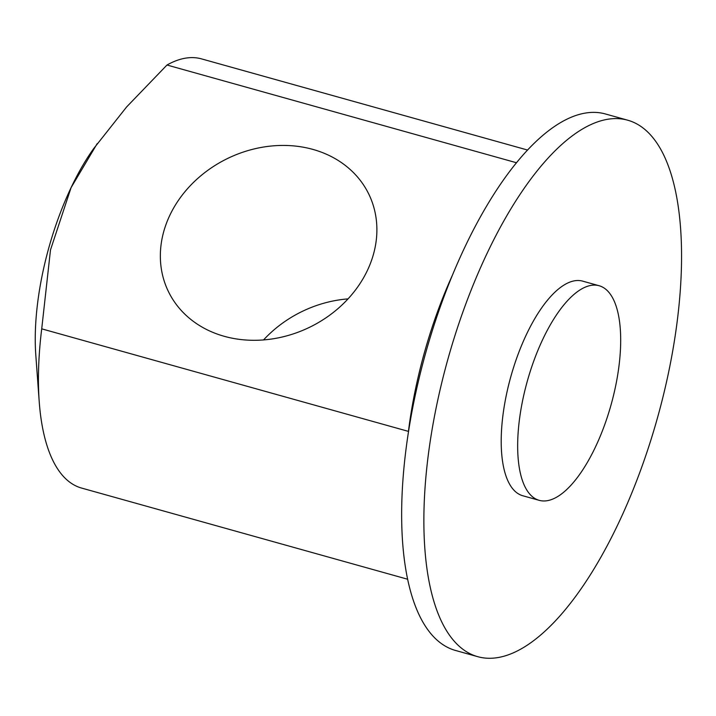 <?xml version="1.0" encoding="UTF-8"?>
<svg xmlns="http://www.w3.org/2000/svg" width="716" height="716" viewBox="0 0 716 716"><rect width="100%" height="100%" fill="white"/><g stroke="black" fill="none" stroke-linecap="round" stroke-linejoin="round"><path stroke-width="1.07" d="M407.601 579.226L81.534 488.052A222.819 87.066 -74.4 0 1 52.805 460.343A222.819 87.066 -74.4 0 1 39.219 401.685A222.819 87.066 -74.4 0 1 41.716 328.841L50.496 249.911L71.09 187.628A157.833 61.666 -74.4 0 1 93.42 148.928L126.616 106.953L166.989 65.022A222.819 87.066 -74.4 0 1 201.536 58.882L527.611 150.056M39.219 401.685L35.8 354.984A157.833 61.666 -74.4 0 1 71.09 187.628L97.161 143.656M441.799 622.034A278.524 108.832 -74.4 0 1 465.624 304.452A278.524 108.832 -74.4 0 1 627.717 120.207A278.524 108.832 -74.4 0 1 663.634 154.844A278.524 108.832 -74.4 0 1 639.8 472.426A278.524 108.832 -74.4 0 1 477.715 656.67A278.524 108.832 -74.4 0 1 441.799 622.034M477.715 656.67L455.492 650.459A278.524 108.832 -74.4 0 1 419.576 615.823A278.524 108.832 -74.4 0 1 443.401 298.241A278.524 108.832 -74.4 0 1 605.494 113.987L627.717 120.207M166.989 65.022L516.522 162.756M452.664 274.649A222.819 87.066 105.6 0 0 408.442 431.39L41.716 328.841M367.38 270.478A111.41 93.832 154.1 0 1 266.791 339.626A111.41 93.832 154.1 0 1 168.412 291.555A111.41 93.832 154.1 0 1 169.853 215.248A111.41 93.832 154.1 0 1 270.442 146.109A111.41 93.832 154.1 0 1 368.821 194.17A111.41 93.832 154.1 0 1 367.38 270.478M539.175 500.332L522.716 495.732A111.41 43.533 -74.4 0 1 526.466 334.417A111.41 43.533 -74.4 0 1 582.717 281.146L599.176 285.747A111.41 43.533 105.6 0 0 542.925 339.017A111.41 43.533 105.6 0 0 539.175 500.332A111.41 43.533 105.6 0 0 595.426 447.061A111.41 43.533 105.6 0 0 599.176 285.747M348.039 298.876A111.41 93.832 -25.9 0 0 263.569 339.921"/></g></svg>
